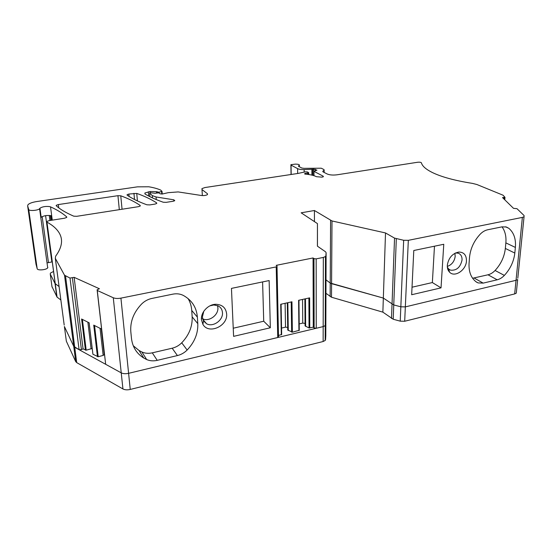 <?xml version="1.0" encoding="UTF-8"?>
<svg xmlns="http://www.w3.org/2000/svg" width="552" height="552" viewBox="0 0 552 552"><rect width="100%" height="100%" fill="white"/><g stroke="black" fill="none" stroke-linecap="round" stroke-linejoin="round"><path stroke-width="0.83" d="M202.646 318.835C209.056 322.044 218.592 315.054 217.888 307.719L217.516 305.601M201.418 318.152L201.853 318.428M203.785 311.287L202.37 317.103L203.522 320.905L206.565 323.748C212.968 327.495 223.194 320.326 222.47 312.687C222.235 309.562 220.779 307.291 218.116 305.863L213.81 304.973L209.919 305.842M226.651 313.978C225.899 307.795 222.283 304.566 215.811 304.29C208.242 304.318 200.749 312.253 201.425 319.553L202.881 324.321C208.518 334.767 227.886 326.184 226.651 313.978M314.447 221.324L314.419 210.505L301.144 212.817L317.441 223.601L317.414 246.171L325.535 251.788L326.108 252.692L325.873 255.873L325.466 256.563L323.334 257.425L316.158 258.874L313.971 258.612L313.067 257.957L276.179 265.346L277.014 266.029L277.021 266.568L276.221 266.899L120.929 298.128C117.831 298.687 115.278 298.563 113.277 297.756L121.233 372.855C123.179 373.801 125.635 373.959 128.602 373.324L277.739 337.513L278.518 337.127L278.505 336.492M157.23 360.352L177.42 355.564C181.132 354.646 184.368 352.804 187.142 350.03C194.608 342.15 198.154 333.36 197.788 323.651L197.374 317.131C196.553 307.409 191.875 300.178 183.333 295.43L183.181 295.354C180.049 293.823 176.592 293.422 172.81 294.154L151.903 298.432C147.97 299.274 144.527 301.144 141.588 304.042C133.674 312.363 130.086 321.588 130.817 331.724L131.48 338.417C132.521 347.029 136.613 353.563 143.748 358.02L146.673 359.552C149.909 360.953 153.428 361.215 157.23 360.352L152.29 352.838C148.55 353.673 145.086 353.39 141.898 351.997L139.014 350.479L133.239 345.711M270.335 327.771L233.599 336.361L231.454 288.392L269.141 280.561L270.335 327.771L263.725 321.229L233.234 328.219M314.419 210.505L332 220.959L385.51 232.951L394.542 238.112L403.671 240.279L408.328 240.334L522.378 217.398L516.037 280.306L517.666 279.553L516.037 280.306L405.341 306.884L400.835 306.795L393.748 304.939L383.336 298.073L385.51 232.951M207.448 193.738L207.49 194.559L207.448 193.738L202.004 189.571L201.942 188.612L204.999 187.535L298.025 173.438L305.353 171.831L307.512 171.934L308.713 172.783L304.725 173.556L305.187 174.108C310.148 174.535 313.909 175.398 316.455 176.702L321.947 177.151L323.368 176.709L323.189 176.185L313.964 171.348L316.986 170.126L313.771 169.153L304.152 169.623C301.213 169.65 299.032 169.326 297.611 168.636L291.049 165.11L290.911 164.668L295.341 164.123C298.377 164.165 299.708 164.593 299.336 165.421L298.494 165.91L298.639 166.366L301.765 168.022L304.014 168.346L321.257 168.201L323.976 169.581L324.155 170.071L322.775 171.299L322.948 171.81L327.246 174.018C329.716 175.025 332.973 175.294 337.017 174.805L417.747 162.24C419.63 162.074 420.852 162.26 421.397 162.792C422.19 166 425.771 169.209 432.133 172.41C441.324 176.923 454.751 180.58 472.402 183.381L476.866 184.506L503.058 195.208L504.997 197.34L502.527 197.595L513.505 208.332L516.976 208.677L524.076 215.542L524.048 216.763L522.378 217.398M207.497 194.559C206.137 195.436 204.081 195.746 201.321 195.484L178.165 191.923L168.291 192.655L162.46 193.973L160.163 193.855L159.259 193.041L158.065 192.903L155.091 193.269L150.337 192.724L149.64 193.145L152.29 195.608L156.043 196.967L173.797 199.803L174.777 200.659L173.086 201.266L166.159 202.349L163.233 202.232C155.975 199.658 149.93 196.933 145.093 194.062L144.879 193.007L150.089 191.53L156.444 191.668L159.017 192.22L162.019 191.371L160.673 190.067C157.548 188.687 153.587 187.59 148.798 186.783L137.427 186.852L36.839 201.535C32.458 202.225 29.525 203.26 28.048 204.64L27.634 205.841L28.718 209.498C28.918 211.202 38.15 210.533 39.578 208.718L39.937 208.221C42.401 206.662 45.671 206.124 49.749 206.614L50.522 206.862C57.022 209.781 62.417 213.12 66.702 216.888L66.689 217.426L64.515 218.219L49.08 220.634L46.816 221.469L46.954 222.125C52.799 225.299 56.932 228.997 59.368 233.227C63.211 239.865 61.962 247.524 55.628 256.197L55.317 258.329L64.515 275.213L73.733 346.325L79.088 349.685L81.413 349.595L83.062 348.864L86.195 350.203L92.184 348.429M113.277 297.756L97.269 290.469L97.097 289.779L99.429 288.758L74.141 277.345L70.001 278.063L64.515 275.213M120.929 298.128L128.602 373.324C125.635 373.959 123.179 373.801 121.233 372.855L105.667 364.299L97.173 290.421M325.797 335.685L325.852 321.057L325.625 324.797L325.231 325.597L323.175 326.611L325.231 325.597L325.625 324.797L325.873 255.873M316.158 258.874L316.248 328.274L323.175 326.611L323.334 257.425M316.248 328.274L314.136 327.957L313.267 327.184L309.044 327.971L305.077 325.894L304.883 298.915M299.149 323.934L302.751 323.086L305.056 323.431M298.956 300.233L299.26 330.303L292.374 332.18L287.737 330.006L287.295 302.82M281.492 328.095L285.515 327.143L287.695 327.474M281.078 304.207L281.672 334.512L278.484 335.499M94.551 325.542L98.208 356.744L103.162 355.419L104.397 354.474M98.208 356.744L92.915 354.239L89.114 322.796M65.536 276.028L74.734 347.291L73.733 346.325L64.391 326.494L73.733 346.325L75.714 361.622L76.714 362.616L122.937 388.953C124.869 389.933 127.305 390.098 130.244 389.443L323.141 341.515L325.183 340.474L325.57 339.652L325.852 320.947M53.558 271.453L50.411 273.095L50.26 274.047L55.027 283.507L59.071 286.55L55.269 283.762L55.11 282.983L46.899 222.09M47.23 262.869L52.261 261.869M47.872 267.541L47.707 267.823C46.375 269.976 37.432 270.728 37.184 268.707L35.977 264.042M517.804 278.222L524.048 216.763M325.956 293.298L331.497 297.231L331.586 283.659L330.227 283.045L383.336 298.073L393.748 304.939L400.835 306.795L405.341 306.884L516.037 280.306L514.664 293.926L516.286 293.153L516.424 291.773M330.144 296.596L330.227 283.045L326.004 279.85L330.227 283.045L330.6 220.441M188.073 298.556C190.219 302.165 191.434 306.118 191.73 310.431L192.151 316.862C192.544 326.425 189.067 335.071 181.732 342.806C179.014 345.524 175.826 347.325 172.169 348.215L152.29 352.838M262.6 281.92L263.725 321.229M447.32 265.222C447.168 268.148 447.92 270.466 449.569 272.17C454.634 277.822 466.136 270.142 466.461 260.993C466.495 255.148 463.963 252.16 458.871 252.05C452.426 253.423 448.576 257.812 447.32 265.222M502.023 226.851L506.35 226.996L508.82 228.3C513.877 232.661 516.065 239.037 515.375 247.427L514.823 253.057C513.829 261.441 510.345 268.893 504.362 275.407C502.161 277.69 499.774 279.16 497.193 279.802L483.193 283.114L478.08 282.921L476.328 282.003C471.035 278.022 468.62 271.77 469.076 263.249L469.51 257.48C470.352 248.786 473.906 241.024 480.178 234.207C482.482 231.84 484.987 230.363 487.685 229.777L502.023 226.851C505.128 231.129 506.405 236.477 505.86 242.887L505.335 248.448C504.397 256.721 500.974 264.063 495.082 270.48C492.915 272.729 490.549 274.171 487.989 274.792L472.615 278.256M411.668 294.733L441.027 287.868L443.767 244.274L413.786 250.504L411.668 294.733M324.148 172.424L324.155 170.071L324.141 172.424M117.935 195.684L120.757 195.794C128.354 198.568 134.84 201.79 140.194 205.447L140.256 206.013L138.428 206.676L76.762 216.308L73.761 216.177C66.185 212.913 60.334 209.45 56.221 205.786L56.221 205.316L58.339 204.564L117.935 195.684L119.315 209.663M149.799 204.902L146.86 204.785C138.669 201.777 132.094 198.575 127.139 195.18L127.084 194.683L128.885 194.056L136.751 193.407C144.479 196.132 151.11 199.293 156.658 202.881L156.74 203.453L154.981 204.095L149.799 204.902M74.141 277.345L83.062 348.864M85.45 350.168L81.599 319.008L89.148 322.817L92.915 354.239M97.449 356.716L93.736 325.128L101.54 329.075M281.313 334.822L280.713 304.283L291.953 301.785L292.374 332.18M298.922 330.613L298.611 300.309L309.631 297.859L309.769 328.019M313.067 257.957L313.267 327.184M305.456 298.791L305.642 326.404M302.551 299.432L302.751 323.086M287.84 302.703L288.282 330.531M285.101 303.31L285.515 327.143M101.292 328.944L104.252 354.915M100.057 328.323L103.162 355.419M87.878 322.175L91.101 348.912M304.152 169.623L304.166 171.962M447.348 267.113L448.562 268.941L450.453 270.142C456.483 270.784 460.347 267.416 462.038 260.04C462.169 256.556 460.92 254.272 458.284 253.195L455.517 252.961M441.027 287.868L432.361 282.555L412.027 287.212M434.472 246.206L432.361 282.555M39.751 208.477L41.179 217.302C43.629 215.694 46.879 215.142 50.95 215.653L51.557 220.248M447.299 266.416C451.791 264.815 454.427 261.455 455.193 256.328L454.882 253.285M325.797 335.795L325.57 339.652M66.15 339.735L66.343 341.191L75.714 361.622M60.865 299.991L57.063 297.114L46.954 222.125M51.971 286.571L57.063 297.114M331.497 297.231L382.867 312.149L393.196 319.235L400.228 321.154L404.692 321.25L514.664 293.926M382.867 312.149L383.336 298.073L331.586 283.659L332 220.959M130.244 389.443L128.602 373.324L323.175 326.611L323.141 341.515M64.204 325.087L55.317 258.329M76.714 362.616L74.734 347.291L121.233 372.855L122.937 388.953M276.221 266.899L277.739 337.513M197.374 317.131L191.73 310.431M197.788 323.651L192.151 316.862M187.142 350.03L181.732 342.806M177.42 355.564L172.169 348.215M146.673 359.552L141.898 351.997M391.492 318.476L394.542 238.112M393.196 319.235L396.322 238.733M400.228 321.154L403.671 240.279M404.692 321.25L408.328 240.334M504.107 197.54L503.976 199.01M70.001 278.063L79.088 349.685M72.409 277.973L81.413 349.595M97.269 290.469L105.667 364.299M313.971 258.612L314.136 327.957M325.852 321.057L326.108 252.692M317.455 246.192L317.441 223.601M308.892 298.025L309.044 327.971M291.214 301.951L291.642 332.125M82.4 319.408L86.195 350.203M66.702 216.888L66.757 217.343M50.522 206.862L52.274 220.138M50.329 215.528L50.963 220.338M49.252 215.425L49.928 220.503M45.588 215.646L51.847 261.931M42.173 216.625L48.452 262.531M28.718 209.498L37.184 268.707M27.634 205.841L36.018 264.353M161.612 191.551L161.805 194.076M159.017 192.22L159.073 192.952M157.085 192.13L157.161 193.014M156.713 191.792L156.809 193.055M156.444 191.668L156.554 193.09M150.089 191.53L150.192 192.751M148.336 191.792L148.688 196.057M173.797 199.803L173.887 201.094M156.043 196.967L156.25 199.562M152.29 195.608L152.476 197.906M149.64 193.145L149.937 196.691M202.004 189.571L202.349 195.58L201.997 189.564M307.954 173.004L307.968 174.404M307.637 173.038L307.643 174.363M304.725 173.556L304.725 174.039M323.189 176.185L323.189 176.833M313.964 171.348L313.971 175.681M315.351 169.278L315.351 170.754M313.771 169.153L313.791 175.626M312.763 169.305L312.784 175.336M311.887 169.381L311.908 175.115M297.611 168.636L297.659 173.494M291.049 165.11L291.173 174.48M156.658 202.881L156.706 203.488M136.751 193.407L137.42 200.907M133.95 193.297L134.509 199.493M128.885 194.056L129.106 196.464M58.339 204.564L58.76 207.856M140.194 205.447L140.249 206.02M120.757 195.794L122.061 209.236M508.82 228.3L505.446 226.775M515.375 247.427L505.86 242.887M514.823 253.057L505.335 248.448M504.362 275.407L495.082 270.48M497.193 279.802L487.989 274.792M483.193 283.114L474.127 278.022M298.804 165.724L298.811 166.456M66.343 341.191L64.391 326.494M56.828 296.852L55.027 283.507M52.04 287.075L50.26 274.047M202.798 319.332L206.558 323.748M213.81 304.973L215.811 304.29M203.522 320.905L202.881 324.321M277.021 266.568L278.518 337.127M143.748 358.02L139.014 350.479M504.997 197.34L504.769 199.79M325.183 340.474L325.466 256.563M298.908 300.247L299.212 330.469M281.03 304.214L281.623 334.671M39.578 208.718L47.707 267.823M162.019 191.371L162.219 194.021M144.879 193.007L144.962 193.973M308.713 172.783L308.727 174.515M313.881 171.292L313.888 175.653M290.911 165.02L291.042 174.501M127.084 194.683L127.126 195.173M56.221 205.316L56.29 205.848M448.562 268.941L449.569 272.17M455.959 252.913L458.871 252.05M478.08 282.921L475.865 281.665M298.494 165.91L298.494 166.269M299.336 165.421L299.35 166.738M39.937 208.221L41.179 217.302M447.575 268.5L450.453 270.142M516.286 293.153L517.666 279.553"/></g></svg>

